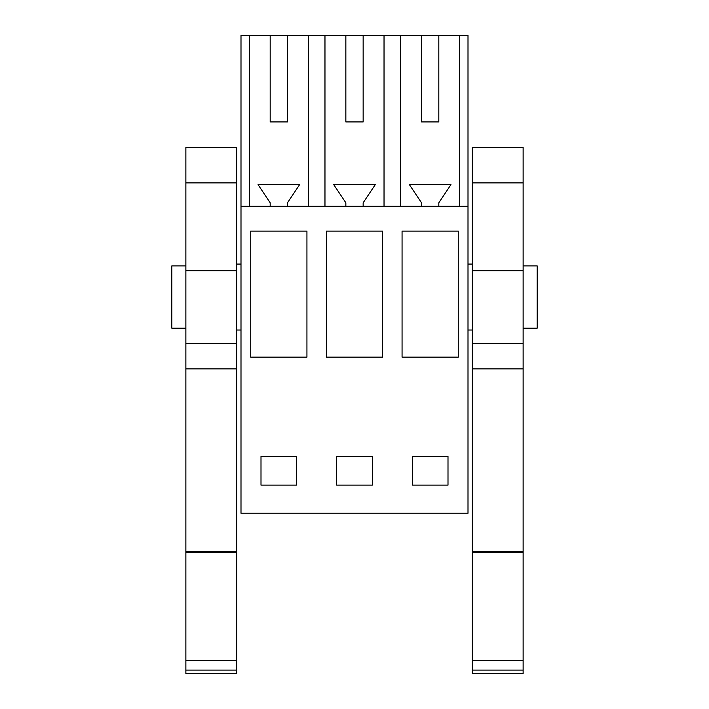 <?xml version="1.0" encoding="UTF-8"?>
<svg xmlns="http://www.w3.org/2000/svg" width="709" height="709" viewBox="0 0 709 709"><rect width="100%" height="100%" fill="white"/><g stroke="black" fill="none" stroke-linecap="round" stroke-linejoin="round"><path stroke-width="1.06" d="M240.998 513.227L240.998 206.239L468.002 206.239L468.002 513.227L240.998 513.227M308.362 206.239L308.362 35.45L240.998 35.45L240.998 206.239M261.001 485.124L296.672 485.124L296.672 456.481L261.001 456.481L261.001 485.124M250.729 357.141L250.729 231.099L306.935 231.099L306.935 357.141L250.729 357.141M336.669 456.481L336.669 485.124L372.331 485.124L372.331 456.481L336.669 456.481M326.397 357.141L382.603 357.141L382.603 231.099L326.397 231.099L326.397 357.141M412.328 485.124L447.999 485.124L447.999 456.481L412.328 456.481L412.328 485.124M458.271 357.141L458.271 231.099L402.065 231.099L402.065 357.141L458.271 357.141M249.302 35.45L249.302 206.239M308.362 35.45L324.97 35.45L324.97 206.239M468.002 206.239L468.002 35.45L324.97 35.45M185.873 328.187L171.817 328.187L171.817 265.893L185.873 265.893M287.482 121.93L270.182 121.93L287.482 121.93L287.482 35.45M270.182 121.93L270.182 35.45M287.482 206.239L287.482 202.783L299.615 184.624L258.049 184.624L270.182 202.783L270.182 206.239M459.698 35.45L459.698 206.239M438.818 121.93L421.518 121.93L438.818 121.93L438.818 35.45M421.518 121.93L421.518 35.45M400.638 206.239L400.638 35.45M384.03 35.45L384.03 206.239M438.818 206.239L438.818 202.783L450.951 184.624L409.385 184.624L421.518 202.783L421.518 206.239M523.127 265.893L537.183 265.893L537.183 328.187L523.127 328.187M363.15 121.93L345.85 121.93L363.15 121.93L363.15 35.45M345.85 121.93L345.85 35.45M363.15 206.239L363.15 202.783L375.283 184.624L333.717 184.624L345.85 202.783L345.85 206.239M185.873 670.094L236.673 670.094L236.673 673.55L185.873 673.55L185.873 147.437L236.673 147.437L236.673 343.502L185.873 343.502M185.873 551.256L236.673 551.256L236.673 343.502M185.873 270.696L236.673 270.696M185.873 660.46L236.673 660.46L236.673 670.094M185.873 552.222L236.673 552.222L236.673 660.46M236.673 551.256L236.673 552.222M472.327 670.094L523.127 670.094L523.127 673.55L472.327 673.55L472.327 147.437L523.127 147.437L523.127 343.502L472.327 343.502M472.327 551.256L523.127 551.256L523.127 343.502M472.327 270.696L523.127 270.696M472.327 660.46L523.127 660.46L523.127 670.094M472.327 552.222L523.127 552.222L523.127 660.46M523.127 551.256L523.127 552.222M185.873 368.866L236.673 368.866M185.873 182.904L236.673 182.904M472.327 368.866L523.127 368.866M472.327 182.904L523.127 182.904M240.998 330.013L236.673 330.013M240.998 264.067L236.673 264.067M472.327 330.013L468.002 330.013M472.327 264.067L468.002 264.067"/></g></svg>
